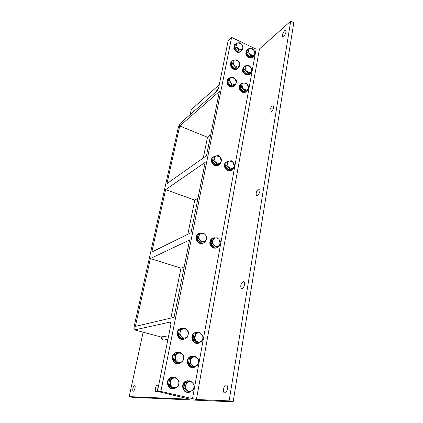 <?xml version="1.0" encoding="UTF-8"?>
<svg xmlns="http://www.w3.org/2000/svg" width="423" height="423" viewBox="0 0 423 423"><rect width="100%" height="100%" fill="white"/><g stroke="black" fill="none" stroke-linecap="round" stroke-linejoin="round"><path stroke-width="0.63" d="M215.735 238.001C214.186 237.53 212.832 237.805 211.664 238.826C209.464 241.803 209.887 244.616 212.922 247.265C214.773 248.301 216.454 248.211 217.977 246.984L218.686 246.16M216.613 247.783C215.249 248.407 213.858 248.301 212.441 247.466C209.406 244.822 208.988 242.014 211.183 239.043L212.51 238.223M201.988 233.3C200.38 232.851 198.99 233.168 197.811 234.252C195.675 237.25 196.124 240.047 199.154 242.643C201.094 243.727 202.855 243.606 204.425 242.284L205.065 241.522M203.056 243.135C201.634 243.822 200.179 243.727 198.688 242.855C195.664 240.259 195.215 237.467 197.345 234.474L198.667 233.612M229.599 160.983L231.36 160.745L233.084 162.363L229.599 160.983C228.346 161.263 227.569 162.078 227.262 163.431L227.479 161.449L229.599 160.983M234.453 164.203L234.247 166.176L233.084 162.363L234.453 164.203M233.692 168.38L231.931 168.634C233.184 168.343 233.956 167.524 234.247 166.176L233.692 168.38L232.439 169.152L228.568 169.882L225.464 166.424L226.696 165.642L227.262 163.431L228.431 167.265L226.696 165.642M229.816 169.11L228.431 167.265L231.931 168.634L229.816 169.11L228.568 169.882M225.464 166.424L226.247 162.247L227.479 161.449M175.122 377.401L174.213 377.073L170.585 377.681C164.663 381.028 169.671 391.783 175.439 388.081L176.629 387.124M172.764 388.732C167.503 389.239 165.382 380.309 170.125 377.691L172.737 376.956M177.491 379.241L179.125 381.102L178.776 383.809C179.061 382.022 178.633 380.499 177.491 379.241C176.275 378.072 174.895 377.739 173.345 378.231L175.513 377.39L177.491 379.241M178.088 386.527L175.92 387.394C177.433 386.765 178.384 385.57 178.776 383.809L178.088 386.527M173.409 388.266L171.759 386.4C172.986 387.574 174.376 387.907 175.92 387.394L173.409 388.266L172.214 388.256L168.587 384.544L169.655 379.114L173.345 378.231C171.833 378.844 170.876 380.039 170.469 381.805L170.834 379.087M169.766 384.539L170.469 381.805C170.178 383.603 170.606 385.136 171.759 386.4L169.766 384.539L168.587 384.544M169.655 379.114L174.318 377.422L175.513 377.39M179.749 352.581L179.019 352.322L175.196 353.015C169.549 356.563 175.048 366.82 180.51 362.934L181.61 361.966M178.078 363.695C172.875 364.652 170.136 355.886 174.736 353.068L177.105 352.237M182.271 354.342L183.878 356.203L183.545 358.826C183.825 357.086 183.397 355.595 182.271 354.342C181.076 353.184 179.717 352.83 178.199 353.284L180.325 352.518L182.271 354.342M182.868 361.485L180.748 362.278C182.234 361.691 183.164 360.539 183.545 358.826L182.868 361.485M178.279 363.098L176.655 361.231C177.866 362.4 179.23 362.749 180.748 362.278L177.078 363.193L173.504 359.497L174.54 354.22L178.199 353.284C176.714 353.855 175.772 355.003 175.376 356.721L175.73 354.088M174.688 359.391L175.376 356.721C175.09 358.471 175.519 359.973 176.655 361.231L174.688 359.391L173.504 359.497M174.54 354.22L180.325 352.518M184.291 328.438L183.693 328.232L179.722 328.994C174.345 332.684 180.24 342.498 185.411 338.469L186.427 337.501M183.217 339.304C178.109 340.663 174.794 332.076 179.262 329.078L181.393 328.195M186.929 330.109L188.51 331.976L188.187 334.514C188.457 332.816 188.039 331.352 186.929 330.109C185.75 328.951 184.412 328.581 182.921 328.999L185.004 328.306L186.929 330.109M187.526 337.115L185.443 337.834C186.903 337.284 187.817 336.179 188.187 334.514L187.526 337.115M183.011 338.612L181.414 336.74C182.609 337.898 183.952 338.263 185.443 337.834L181.811 338.797L178.289 335.127L179.299 329.982L182.921 328.999C181.462 329.533 180.536 330.638 180.156 332.309L180.489 329.76M179.479 334.921L180.156 332.309C179.875 334.011 180.298 335.487 181.414 336.74L179.479 334.921L178.289 335.127M179.299 329.982L185.004 328.306M190.207 381.097L189.277 380.763L185.887 381.276C180.002 384.38 184.655 395.23 190.392 391.761L191.614 390.826M187.854 392.322C182.63 392.793 180.637 383.735 185.411 381.282L187.897 380.647M192.597 382.926L194.199 384.766L193.887 387.452C194.152 385.681 193.723 384.174 192.597 382.926C191.397 381.773 190.043 381.44 188.536 381.937L190.641 381.091L192.597 382.926M193.216 390.149L191.111 391.021C192.587 390.392 193.512 389.202 193.887 387.452L193.216 390.149M188.647 391.888L187.029 390.043C188.24 391.201 189.599 391.529 191.111 391.021L188.647 391.888L187.4 391.862L183.825 388.187L184.835 382.799L186.067 382.789L188.536 381.937C187.056 382.551 186.125 383.735 185.739 385.49L186.067 382.789M185.057 388.198L185.739 385.49C185.459 387.272 185.893 388.79 187.029 390.043L185.057 388.198L183.825 388.187M184.835 382.799L189.393 381.112L190.641 381.091M194.585 356.462L193.84 356.198L190.25 356.79C184.629 360.095 189.763 370.474 195.215 366.815L196.362 365.847M192.883 367.481C187.722 368.37 185.142 359.492 189.774 356.832L192.047 356.103M197.134 358.218L198.71 360.058L198.408 362.659C198.667 360.935 198.244 359.455 197.134 358.218C195.955 357.065 194.622 356.721 193.137 357.176L195.204 356.404L197.134 358.218M197.753 365.298L195.69 366.091C197.139 365.504 198.043 364.362 198.408 362.659L197.753 365.298M193.263 366.91L191.672 365.065C192.862 366.218 194.205 366.561 195.69 366.091L192.016 366.99L188.489 363.336L189.478 358.091L193.137 357.176C191.682 357.747 190.768 358.884 190.392 360.592L190.71 357.98M189.726 363.241L190.392 360.592C190.123 362.331 190.551 363.822 191.672 365.065L189.726 363.241L188.489 363.336M189.478 358.091L195.204 356.404M236.076 43.601L234.67 44.605L234.289 48.053C236.383 51.966 238.81 52.928 241.565 50.94L241.951 50.242M240.988 51.506C238.212 53.309 235.828 52.304 233.834 48.492L234.21 45.05L234.765 44.478M236.415 44.748L236.605 43.093L238.577 42.797C237.414 42.929 236.69 43.58 236.415 44.748L237.515 48.259L235.891 46.736L236.415 44.748M240.211 42.829L241.829 44.346L238.577 42.797L240.211 42.829M243.103 46.181L242.929 47.836L241.829 44.346L243.103 46.181M240.782 49.803L238.805 50.104L237.515 48.259L240.782 49.803C241.945 49.66 242.659 49.005 242.929 47.836L242.411 49.814L240.782 49.803M242.411 49.814L241.205 50.934L237.61 51.225L238.805 50.104M237.61 51.225L234.702 47.868L235.891 46.736M234.702 47.868L235.415 44.235L236.605 43.093M232.814 60.632L231.333 61.663L230.916 65.227C232.999 69.155 235.447 70.112 238.255 68.103L238.646 67.426M237.641 68.69C234.818 70.461 232.423 69.446 230.456 65.644L230.873 62.091L231.466 61.499M233.052 61.938L233.247 60.23L235.251 59.913C234.067 60.066 233.332 60.738 233.052 61.938L234.162 65.502L232.518 63.958L233.052 61.938M236.906 59.902L238.546 61.441L235.251 59.913L236.906 59.902M239.836 63.281L239.656 64.983L238.546 61.441L239.836 63.281M237.472 67.019L235.468 67.347L234.162 65.502L237.472 67.019C238.651 66.86 239.381 66.178 239.656 64.983L239.127 66.998L237.472 67.019M239.127 66.998L237.922 68.071L234.273 68.426L235.468 67.347M234.273 68.426L231.328 65.047L232.518 63.958M231.328 65.047L232.058 61.33L233.247 60.23M229.488 78.049L227.923 79.106L227.458 82.792C229.541 86.736 232.005 87.693 234.865 85.663L235.262 85.007M234.21 86.271C231.333 88.01 228.933 86.985 226.998 83.194L227.468 79.513L228.097 78.9M229.61 79.519L229.816 77.763L231.846 77.42C230.646 77.594 229.901 78.292 229.61 79.519L230.736 83.135L229.07 81.576L229.61 79.519M233.533 77.372L235.183 78.927L231.846 77.42L233.533 77.372M236.499 80.772L236.304 82.522L235.183 78.927L236.499 80.772M234.088 84.637L232.058 84.986L230.736 83.135L234.088 84.637C235.283 84.452 236.023 83.749 236.304 82.522L235.77 84.574L234.088 84.637M235.77 84.574L234.559 85.599L230.858 86.017L232.058 84.986M230.858 86.017L227.881 82.617L229.07 81.576M227.881 82.617L228.626 78.815L229.816 77.763M248.074 49.221L246.657 50.189L246.255 53.689C248.285 57.523 250.654 58.496 253.361 56.597L253.747 55.926M252.769 57.153C250.046 58.86 247.719 57.851 245.784 54.118L246.186 50.623L246.762 50.062M248.396 50.432L248.565 48.777L250.511 48.476C249.364 48.613 248.661 49.264 248.396 50.432L249.496 53.917L247.883 52.404L248.396 50.432M252.103 48.492L253.71 49.999L250.511 48.476L252.103 48.492M254.963 51.818L254.81 53.467L253.71 49.999L254.963 51.818M252.711 55.434L250.765 55.741L249.496 53.917L252.711 55.434C253.853 55.286 254.551 54.63 254.81 53.467L254.302 55.434L252.711 55.434M254.302 55.434L253.07 56.529L249.538 56.835L250.765 55.741M249.538 56.835L246.667 53.51L247.883 52.404M246.667 53.51L247.344 49.893L248.565 48.777M244.98 66.178L243.484 67.172L243.04 70.789C245.065 74.638 247.45 75.606 250.205 73.687L250.601 73.036M249.575 74.268C246.805 75.944 244.473 74.919 242.569 71.201L243.014 67.585L243.627 67.003M245.197 67.543L245.372 65.84L247.344 65.517C246.181 65.676 245.467 66.353 245.197 67.543L246.308 71.08L244.674 69.552L245.197 67.543M248.962 65.502L250.585 67.019L247.344 65.517L248.962 65.502M251.854 68.843L251.696 70.541L250.585 67.019L251.854 68.843M249.565 72.576L247.592 72.909L246.308 71.08L249.565 72.576C250.723 72.412 251.431 71.736 251.696 70.541L251.177 72.544L249.565 72.576M251.177 72.544L249.94 73.591L246.36 73.962L247.592 72.909M246.36 73.962L243.452 70.615L244.674 69.552M243.452 70.615L244.15 66.913L245.372 65.84M216.597 155.838L218.4 155.611L220.14 157.24L216.597 155.838C215.318 156.119 214.519 156.933 214.202 158.292L214.44 156.304L216.597 155.838M221.53 159.101L221.303 161.084L220.14 157.24L221.53 159.101M220.732 163.299L218.929 163.548C220.203 163.262 220.996 162.443 221.303 161.084L220.732 163.299L219.516 164.098L215.566 164.817L212.42 161.327L213.62 160.513L214.202 158.292L215.365 162.157L213.62 160.513M216.777 164.024L215.365 162.157L218.929 163.548L216.777 164.024L215.566 164.817M212.42 161.327L213.245 157.129L214.44 156.304M213.15 156.753L212.256 157.493C210.622 160.148 211.162 162.649 213.874 164.996C215.63 166.065 217.237 166.096 218.696 165.086M215.862 155.981L212.721 157.176C211.082 159.831 211.622 162.337 214.339 164.69C216.38 165.89 218.141 165.779 219.627 164.357L220.076 163.727M196.404 399.497L160.862 391.439L157.435 391.375L170.903 324.61L170.31 322.025L134.593 329.914L134.181 329.766L134.112 326.688L178.411 127.127L180.33 123.225L217.036 91.035L218.649 87.852L228.124 40.867L231.603 37.409L256.127 49.121L259.458 48.968L196.404 399.497L229.123 400.893L290.717 21.15L259.458 48.968M179.722 125.991L219.389 91.495L206.509 155.685L166.963 183.64L179.722 125.991L207.487 137.242L210.702 134.794M165.642 189.61L205.166 162.369L191.053 232.671L151.82 252.055L165.642 189.61L194.754 200.137L197.964 198.239M207.487 137.242L203.294 157.959M194.754 200.137L187.849 234.252M135.371 326.397L174.059 317.34L189.583 240.005L150.387 258.532L135.371 326.397M150.387 258.532L180.986 268.177L170.881 318.08M180.986 268.177L184.179 266.918M160.941 336.978L168.645 335.809M143.138 332.203L129.205 396.631L132.267 397.319L233.147 401.85L293.795 22.715L290.717 21.15M157.435 391.375L190.07 399.227L129.205 396.631M157.303 385.115L157.642 385.268C158.942 386.368 156.854 392.888 155.653 391.481C154.527 390.556 155.981 384.951 157.303 385.115M134.599 385.189L134.858 385.305C135.957 386.199 134.08 392.237 133.065 391.058C132.098 390.292 133.472 385.041 134.599 385.189M219.278 84.716L191.27 109.642L190.207 114.564M215.746 92.166C216.412 90.734 217.015 90.004 217.565 89.993M192.375 112.661C193.078 111.159 193.644 110.54 194.078 110.81L194.183 111.08M167.926 339.362L163.082 340.145L161.803 338.775L160.93 336.972M244.103 82.95C242.924 83.125 242.199 83.828 241.924 85.044L243.045 88.64L246.345 90.115C247.518 89.925 248.238 89.221 248.507 88.005L247.386 84.431L244.103 82.95L245.747 82.892L248.676 86.255L247.989 90.041L244.346 90.469L241.396 87.09L242.104 83.294L244.103 82.95M242.104 83.294L240.883 84.32L240.169 88.106L243.114 91.474L246.746 91.04L247.989 90.041M240.169 88.106L241.396 87.09M243.114 91.474L244.346 90.469M240.428 84.33L239.778 84.933L239.281 88.671C241.147 92.378 243.484 93.409 246.302 91.77M241.834 83.521L240.248 84.537L239.751 88.28C241.766 92.14 244.171 93.108 246.974 91.172L247.381 90.533M202.813 338.522C203.066 336.84 202.643 335.386 201.549 334.154C200.386 333.012 199.074 332.647 197.615 333.065C196.187 333.599 195.294 334.699 194.924 336.359C194.665 338.051 195.088 339.516 196.187 340.753C197.367 341.9 198.683 342.26 200.142 341.826C201.565 341.276 202.458 340.177 202.813 338.522L202.168 341.102L197.753 342.598L194.268 338.955L195.23 333.826L199.645 332.367L203.098 335.999L202.813 338.522M197.753 342.598L196.505 342.773L193.036 339.14L194.268 338.955M193.036 339.14L193.993 334.033L199.645 332.367M193.993 334.033L195.23 333.826M196.119 332.224L194.057 333.017C189.562 335.846 192.692 344.544 197.758 343.275M198.895 332.494L198.276 332.277L194.532 332.938C189.166 336.401 194.702 346.342 199.878 342.53L200.946 341.546M233.147 401.85L229.123 400.893M226.162 384.888L226.865 385.221C228.859 387.093 225.993 394.945 224.132 392.703C222.493 391.206 224.185 384.697 226.162 384.888M258.516 189.049L259.616 189.197C261.076 190.826 257.655 197.319 256.364 195.394C255.741 193.094 256.46 190.979 258.516 189.049M284.674 30.71L285.943 30.482C287.011 31.794 283.436 37.832 282.543 36.246C282.204 34.591 282.913 32.745 284.674 30.71M272.253 105.898L273.454 105.866C274.701 107.336 271.169 113.533 270.101 111.783C269.641 109.853 270.36 107.891 272.253 105.898M243.241 281.496L244.182 281.776C245.895 283.553 242.686 290.559 241.126 288.46C240.285 285.673 240.994 283.352 243.241 281.496M160.862 391.439L231.603 37.409M192.46 398.826L256.127 49.121M231.513 170.199C230.096 171.135 228.552 171.082 226.876 170.057C224.153 167.667 223.64 165.155 225.327 162.511L226.242 161.798M228.949 161.11L225.803 162.199C224.116 164.848 224.629 167.365 227.357 169.755C229.308 170.918 231.006 170.829 232.454 169.491L232.946 168.835M205.261 234.696C204.15 233.565 202.897 233.136 201.512 233.417C200.148 233.803 199.296 234.739 198.953 236.235C198.704 237.763 199.106 239.138 200.158 240.349C201.285 241.485 202.538 241.908 203.928 241.618C205.287 241.221 206.133 240.275 206.466 238.789C206.704 237.266 206.302 235.902 205.261 234.696L206.736 236.563L205.853 241.173L201.649 242.22L198.329 238.63L199.233 234.004L203.437 232.988L205.261 234.696M205.853 241.173L201.649 242.22M200.444 242.765L197.134 239.185L198.038 234.575L199.233 234.004M197.134 239.185L198.329 238.63M218.945 239.376C217.85 238.255 216.624 237.832 215.265 238.117C213.932 238.503 213.102 239.439 212.774 240.925C212.542 242.448 212.943 243.807 213.985 245.007C215.09 246.133 216.322 246.546 217.686 246.255C219.014 245.853 219.838 244.912 220.156 243.431L218.945 239.376L220.394 241.221L219.558 245.8L215.444 246.858L212.166 243.304L213.028 238.709L217.142 237.678L218.945 239.376M219.558 245.8L215.444 246.858M214.197 247.376L210.929 243.838L211.791 239.254L213.028 238.709M210.929 243.838L212.166 243.304M194.675 337.501L195.849 335.18M134.593 329.914L161.343 337.083L163.082 340.145M211.664 238.826L211.183 239.043M197.811 234.252L197.345 234.474M170.585 377.681L170.125 377.691M175.196 353.015L174.736 353.068M179.722 328.994L179.262 329.078M185.887 381.276L185.411 381.282M190.25 356.79L189.774 356.832M234.67 44.605L234.21 45.05M231.333 61.663L230.873 62.091M227.923 79.106L227.468 79.513M246.657 50.189L246.186 50.623M243.484 67.172L243.014 67.585M212.721 157.176L212.256 157.493M155.653 391.481L156.166 391.598M133.065 391.058L133.457 391.148M240.248 84.537L239.778 84.933M194.532 332.938L194.057 333.017M225.195 392.962L224.132 392.703M257.094 195.675L256.364 195.394M282.971 36.457L282.543 36.246M270.662 112.032L270.101 111.783M242.041 288.75L241.126 288.46M225.803 162.199L225.327 162.511"/></g></svg>
